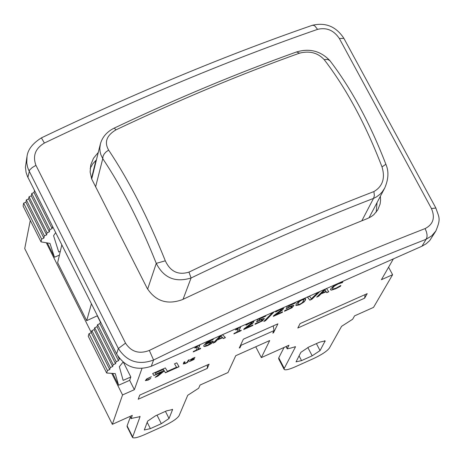 <?xml version="1.0" encoding="UTF-8"?>
<svg xmlns="http://www.w3.org/2000/svg" width="462" height="462" viewBox="0 0 462 462"><rect width="100%" height="100%" fill="white"/><g stroke="black" fill="none" stroke-linecap="round" stroke-linejoin="round"><path stroke-width="0.69" d="M95.975 160.262L91.476 178.43M91.69 178.996L100.364 144.011L99.815 148.394L100.081 151.605L100.883 154.73L102.755 158.651L103.09 156.087L104.141 154.065L105.781 152.148L108.616 150.075C104.129 142.25 106.555 135.522 115.887 129.891L114.333 128.043C177.518 98.152 238.248 72.8 296.54 51.969C309.569 48.065 320.697 50.97 329.926 60.689L330.087 60.892M95.588 186.925L102.755 158.651C122.13 187.618 139.969 222.522 156.266 263.369L165.309 260.805C147.956 217.608 129.06 180.7 108.616 150.075M115.887 129.891C179.631 99.734 240.875 74.151 299.613 53.136L296.54 51.969M147.626 289.143L156.266 263.369C163.715 277.957 175.317 282.825 191.077 277.98L188.964 272.112C178.263 275.398 170.38 271.627 165.309 260.805M299.613 53.136C309.65 50.635 317.844 52.801 324.197 59.638L327.581 59.384L329.932 60.684C351.432 88.82 370.091 123.371 385.903 164.345C388.952 171.338 388.548 179.262 384.684 188.121L368.988 217.862M183.044 299.318L191.077 277.98C254.66 247.372 315.482 220.842 373.539 198.383L374.376 195.611L373.908 191.568C315.078 214.258 253.43 241.106 188.964 272.112M324.197 59.638C346.442 88.675 365.713 124.428 382.005 166.909L385.88 164.293M382.005 166.909C385.383 178.17 382.686 186.388 373.908 191.568M361.821 220.801L373.539 198.383L376.438 196.933L379.949 194.3L382.224 191.869L384.684 188.121M376.189 212.202L377.044 202.604M96.431 159.858L92.787 163.785L90.177 168.399M240.962 344.357L241.112 345.27L239.997 347.701L239.697 347.118M239.997 347.701L239.281 348.019L243.33 339.206L277.887 323.833L273.516 332.761L272.805 333.079L274.006 330.613L273.285 325.877M273.516 332.761L273.227 332.213M364.622 298.186L297.811 328.008L300.081 323.591L367.198 293.659L364.622 298.186L365.136 294.577M241.083 330.278L233.968 333.674M240.546 326.853L238.583 331.214L241.256 330.203L241.025 330.717L233.87 333.899L234.101 333.379L236.763 332.195L238.294 328.794L235.614 329.983L235.828 329.516L239.189 327.454L240.719 326.773L238.652 331.358M238.294 328.794L235.718 329.758M245.928 325.219L246.258 324.491L250.167 322.511L253.944 321.592L252.668 323.336L245.83 328.118L253.02 324.925L252.743 325.514L243.717 329.522L244.046 328.805L251.888 322.898L251.455 322.58L249.751 323.169L245.928 325.219M251.859 322.597L249.676 323.025L246.032 324.982M252.841 325.005L252.743 325.514M252.668 325.369L243.821 329.302M253.898 321.535L252.593 323.192L245.83 328.118M213.207 341.227L211.209 343.485L207.709 345.42L204.649 346.408L203.742 346.2M213.23 338.946L206.11 343.728L212.156 341.181L213.253 341.285L213.213 341.753L211.284 343.63L207.785 345.564L204.724 346.552L203.777 346.281L203.869 345.432L206.37 342.608L213.392 338.889L213.115 339.541L211.226 340.269L206.185 343.872M211.174 342.267L210.481 342.099L208.662 342.764L205.902 344.213L205.694 345.264M205.977 344.357L205.723 345.351L206.306 345.547L208.027 345.01L211.226 342.319L210.557 342.244L205.902 344.213M262.318 319.612L261.775 319.456L256.716 321.604M259.563 320.426L256.606 321.841L257.842 319.196L265.893 315.621L265.61 316.227L259.448 318.959L258.812 320.328L263.398 318.52L264.391 318.607L262.445 320.899L254.937 324.399L255.272 323.677L261.192 321.136L262.376 319.669L259.488 320.287M264.345 318.549L262.37 320.755L255.03 324.203M265.714 315.702L259.373 318.815L258.812 320.328M200.52 348.29L193.341 351.715M199.763 344.941L197.984 349.237L200.681 348.215L200.468 348.723L193.255 351.928L193.463 351.42L196.148 350.231L197.534 346.881L194.837 348.077L195.022 347.62L198.383 345.553L199.925 344.871L198.059 349.382M197.534 346.881L194.924 347.857M272.609 312.462L274.295 311.711L265.483 320.732L263.831 321.465L272.609 312.462M273.914 311.885L265.483 320.732M265.407 320.593L264.131 321.159M275.652 312.029L276.005 311.296L279.903 309.321L283.616 308.414L282.305 310.187L275.433 314.974L282.582 311.804L282.288 312.399L273.319 316.383L273.666 315.656L281.56 309.731L281.156 309.401L279.47 309.985L275.652 312.029M281.537 309.424L279.394 309.84L275.768 311.786M282.397 311.885L282.288 312.399M282.213 312.254L273.423 316.158M283.57 308.356L282.23 310.042L275.433 314.974M291.868 306.491L291.343 306.335L286.33 308.46M289.154 307.299L286.209 308.703L287.526 306.029L295.53 302.477L295.224 303.089L289.102 305.804L288.421 307.19L292.972 305.399L293.93 305.48L291.944 307.802L284.477 311.284L284.835 310.551L290.714 308.033L291.926 306.543L289.079 307.155M293.884 305.422L291.868 307.657L284.569 311.088M295.339 302.558L289.027 305.659L288.421 307.19M305.671 298.741L304.908 300.739L302.766 302.841L299.382 304.718L295.876 305.434M302.183 299.445L305.705 298.793L305.446 300.098L304.048 301.975L299.457 304.862L295.911 305.521L296.165 304.227L297.557 302.344L302.183 299.445M302.154 302.789L303.47 300.976L303.811 299.694L301.888 300.023L299.445 301.536L298.14 303.349L297.794 304.614L299.746 304.285L302.154 302.789M303.765 299.636L301.813 299.878L299.37 301.391L298.065 303.205L297.759 304.527M178.967 366.585L165.373 372.632L164.235 370.79L157.681 376.056L155.677 376.946M176.542 367.255L174.532 363.831L176.773 362.837L179.048 366.724L165.442 372.776L164.305 370.934L157.756 376.201L155.186 377.339L161.729 372.077L153.927 375.548L152.651 373.556L165.327 367.925L167.4 371.321L176.542 367.255L174.52 363.837M161.729 372.077L153.858 375.404L152.662 373.55M164.05 370.518L163.282 369.248L155.209 373.013L155.919 374.133L164.05 370.518L163.357 369.392L155.209 373.013M342.683 281.797L342.33 282.455L338.236 283.743L334.754 285.701L332.623 287.866L332.519 288.686M334.754 285.701L332.698 288.011L332.553 288.767L333.189 289.01L336.047 288.138L340.858 285.481L340.413 286.319L335.701 288.756L331.439 290.119L330.532 289.836L330.7 288.9L333.558 286.088L338.64 283.275L342.862 281.745L342.406 282.6L338.311 283.882L334.829 285.845M340.65 285.591L340.338 286.174L335.626 288.611L331.364 289.98L330.497 289.749M225.306 337.52L223.29 338.415L222.569 337.601L216.944 340.101L214.997 342.099L213.404 342.804M222.355 337.416L221.027 335.903L217.798 339.437L222.355 337.416L221.102 336.047L217.798 339.437M217.013 340.246L215.073 342.244L213.092 343.122L220.241 335.874L222.661 334.8L225.427 337.647L223.365 338.559L222.644 337.745L216.944 340.101M151.23 376.784L147.251 378.661L146.362 380.024M147.251 378.661L146.402 379.822L146.818 380.238L150.739 378.436L148.221 380.041L145.357 380.63L146.633 378.956L151.374 376.738L147.326 378.805M150.577 378.528L148.152 379.897L145.334 380.544M319.167 291.99L311.821 299.11L309.754 300.029L307.519 297.158M311.365 298.804L317.613 292.677L319.577 291.805L311.896 299.249L309.829 300.173L307.49 297.17L309.563 296.252L311.365 298.804M187.139 362.347L188.277 360.198L189.253 359.765L187.624 362.335L185.58 363.432L183.287 363.987L183.934 362.127L184.916 361.694L184.413 363.559L187.139 362.347M184.754 361.763L184.246 363.398M189.091 359.834L187.555 362.191L183.264 363.9M328.678 291.626L326.674 292.515L326.137 291.632L320.628 294.075L318.561 296.119L317.024 296.8M325.999 291.412L324.977 289.79L321.54 293.393L325.999 291.412L325.052 289.928L321.54 293.393M320.703 294.219L318.636 296.257L316.695 297.124L324.289 289.72L326.657 288.663L328.771 291.759L326.749 292.654L326.212 291.776L320.628 294.075M194.947 357.328L191.101 359.448L194.566 358.679L193.676 359.644L189.351 361.596L193.514 359.332L190.073 359.933L194.947 357.328M194.791 357.374L194.785 357.715M193.445 359.188L190.049 360.002M194.502 358.622L193.601 359.5L189.426 361.405M191.031 359.303L192.775 358.391M194.71 357.571L192.706 358.246M207.265 368.422L138.23 399.237L139.749 395.097L209.113 364.16L207.265 368.422L207.432 364.911M139.876 416.279L140.067 416.655L132.49 437.404C133.697 438.542 137.74 437.618 144.618 434.632L163.698 426.039C172.037 422.083 177.165 418.641 179.071 415.708L187.745 395.281L198.672 388.219L200.046 385.06L228.003 372.539L235.741 355.711L269.698 340.558L261.342 357.611L255.746 346.783M393.376 258.887L381.41 279.695L392.602 274.717L388.588 267.209M141.973 368.48L134.355 389.685L129.655 380.33L118.595 385.239L112.682 373.435M149.324 350.439L153.575 360.019C249.74 313.011 340.586 272.759 426.12 239.27L427.003 237.087L427.038 234.742L426.53 232.086L425.109 228.58C338.577 262.289 246.644 302.91 149.324 350.439C139.166 354.308 131.231 351.882 125.525 343.145L118.353 348.504C126.865 361.631 138.606 365.471 153.575 360.019L151.265 366.279L421.985 246.2L426.207 243.757L429.758 240.511L435.862 231.012M435.868 208.044L431.444 208.529C435.343 217.706 433.229 224.388 425.109 228.58M421.985 246.2L426.12 239.27L431.675 235.886L435.845 231C441.1 218.359 439.177 217.925 435.828 207.975M125.525 343.145L35.944 165.367C32.496 155.902 35.314 148.464 44.404 143.041L41.395 137.872C136.203 92.527 226.507 55.007 312.306 25.312L313.738 25.37L314.922 26.039L317.561 29.366C326.542 27.218 333.812 30.267 339.362 38.513L431.444 208.529M27.021 156.433L26.761 162.878L27.553 167.059L28.644 170.056L118.353 348.504L116.603 353.898C124.925 367.024 136.481 371.148 151.265 366.279M380.382 196.292L380.578 200.225L380.111 203.985L377.725 209.991L373.798 214.697L371.315 216.562L367.683 218.439C308.293 242.331 246.512 269.404 182.34 299.647C167.359 305.07 155.636 301.288 147.164 288.288L91.684 178.985L90.13 172.026L90.754 164.917L93.486 158.258L98.273 152.443M27.004 156.433L25.427 167.215L26.074 172.401L27.449 176.403L116.603 353.898M97.43 315.742L86.689 320.668L57.64 262.699L61.821 244.866M86.689 320.668L91.424 303.794M100.445 321.743L99.879 323.643L97.592 324.642L96.98 326.726L94.698 327.725L94.144 329.62L91.863 330.613L91.268 332.68L88.993 333.674L88.254 336.238L106.658 373.007L107.45 370.541L109.731 369.531L110.372 367.544L112.653 366.533L113.248 364.709L115.535 363.698L116.193 361.694L118.486 360.678L119.554 358.483M59.419 255.116L54.458 257.236L49.96 243.382L41.026 241.88L41.626 239.079L43.89 238.115L44.375 235.857L46.645 234.892L47.095 232.819L49.37 231.855L49.867 229.574L52.142 228.603L52.604 226.524M55.671 232.634L53.569 235.724L58.72 252.009L60.303 251.334M117.925 356.219L119.15 358.662M34.448 190.384L34.026 192.533L52.142 228.603M99.879 323.643L118.486 360.678M34.026 192.533L31.751 193.486L49.867 229.574M97.592 324.642L116.193 361.694M31.751 193.486L31.295 195.836L49.37 231.855M96.98 326.726L115.535 363.698M31.295 195.836L29.025 196.795L47.095 232.819M94.698 327.725L113.248 364.709M29.025 196.795L28.615 198.931L46.645 234.892M94.144 329.62L112.653 366.533M100.358 322.02L97.343 316.025M123.516 362.451L130.821 376.986L129.655 380.33M123.071 362.081L119.34 366.724L123.14 380.393L130.821 376.986M28.615 198.931L26.351 199.884L44.375 235.857M91.863 330.613L110.372 367.544M26.351 199.884L25.907 202.212L43.89 238.115M91.268 332.68L109.731 369.531M25.907 202.212L23.643 203.165L41.626 239.079M88.993 333.674L107.45 370.541M23.643 203.165L23.1 206.064L41.026 241.88M118.595 385.239L115.252 373.614L106.658 373.007M54.458 257.236L47.286 242.931M295.154 346.575L295.397 347.037L284.245 368.387L284.124 369.375C285.21 370.42 288.9 369.571 295.201 366.834L313.698 358.5C321.829 354.643 327.056 351.166 329.389 348.082L341.58 326.334L352.656 319.236L354.568 315.875L373.539 307.38L392.602 274.717M30.29 220.432L24.723 248.573L112.341 424.324L132.282 415.396L131.15 418.468L130.105 416.372M132.507 436.659L127.108 425.854L127.096 426.617L132.49 437.404M127.108 425.854L130.324 417.065M140.067 416.655L131.15 418.468M166.539 410.874L172.597 409.511L169.034 418.503L161.319 423.694L150.364 428.626L144.306 430.007L147.615 421.142L155.417 415.869L166.539 410.874M261.342 357.611L288.952 345.253L287.266 348.533L286.203 346.483M284.245 368.387L278.771 357.825L278.655 358.824L284.124 369.375M278.771 357.825L284.066 347.441M295.397 347.037L295.437 346.714L290.656 348.088L287.231 348.85L287.266 348.533M319.64 342.157L325.167 340.91L320.045 350.589L312.179 355.821L301.559 360.603L296.026 361.867L300.901 352.315L308.864 346.997L319.64 342.157M241.112 345.27L274.006 330.613M134.355 389.685L122.551 394.941L111.746 373.371M91.303 332.559L46.316 242.769M112.341 424.324L122.551 394.941M35.944 165.367L32.398 167.435L29.603 169.981L27.905 177.368M435.833 207.969L343.89 38.363L339.362 38.513M44.404 143.041C140.09 97.257 231.139 59.361 317.561 29.366M172.58 409.933L172.257 409.292M150.364 428.626L147.176 422.274M161.319 423.694L157.016 415.147M169.034 418.503L165.436 411.371M325.086 341.453L324.682 340.679M301.559 360.603L299.053 355.792M312.179 355.821L307.825 347.482M320.045 350.589L316.401 343.613M100.352 144.063C102.281 137.035 106.947 131.693 114.351 128.032M27.004 156.52C27.812 149.624 32.606 143.416 41.395 137.884M312.462 25.266C325.658 22.193 336.122 26.542 343.849 38.3M130.001 416.418L131.15 418.705M286.036 346.558L287.231 348.85"/></g></svg>
